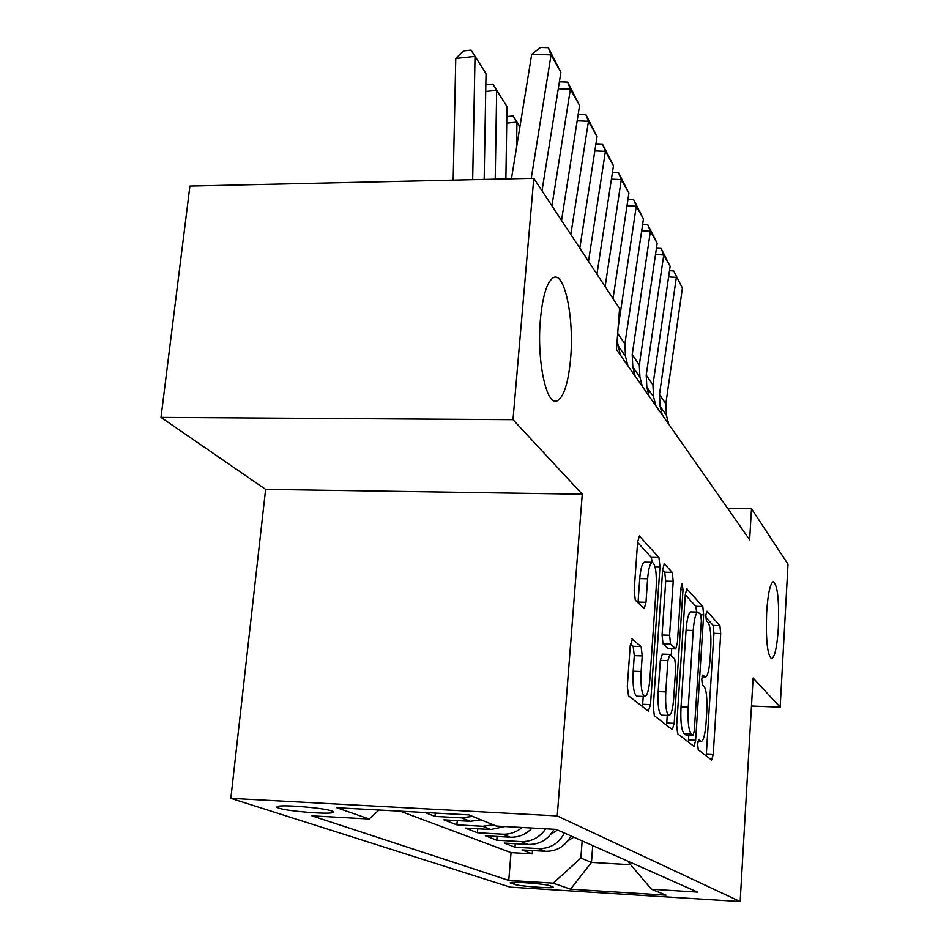 <?xml version="1.0" encoding="UTF-8"?>
<svg xmlns="http://www.w3.org/2000/svg" width="949" height="949" viewBox="0 0 949 949"><rect width="100%" height="100%" fill="white"/><g stroke="black" fill="none" stroke-linecap="round" stroke-linejoin="round"><path stroke-width="1.42" d="M697.634 744.099L698.227 749.734L711.608 760.078L713.245 754.23L720.694 633.552L719.923 625.628L707.005 611.203L705.819 615.011L706.4 620.765L708.12 622.651C710.445 626.589 711.311 635.249 710.718 648.618L710.077 658.808C709.211 670.077 707.669 676.174 705.439 677.111L702.794 675.036L701.75 679.104L702.343 684.798L704.099 686.435C706.459 690.053 707.337 698.618 706.732 712.13L706.092 722.462C705.166 734.301 703.541 740.659 701.204 741.549L698.725 739.84L697.634 744.099M570.622 358.39C574.323 317.785 564.441 270.335 553.077 277.855C546.897 282.161 542.674 295.958 540.42 319.244C536.541 360.466 546.541 406.943 557.253 400.846C563.92 396.907 568.38 382.755 570.622 358.39M778.37 627.669C779.295 600.361 777.611 585.047 773.305 581.713C770.173 583.327 767.955 593.576 766.65 612.473C765.713 639.946 767.373 655.368 771.62 658.736C774.847 657.111 777.101 646.744 778.37 627.669M278.591 808.097C287.072 811.134 326.717 814.479 332.66 812.652L333.68 811.953L332.008 811.015C324.333 808.014 283.905 804.538 277.796 806.353L276.693 807.101L278.591 808.097M632.544 638.902L630.231 645.403L627.313 686.269L628.499 695.771L648.345 711.133L650.492 704.609L659.97 566.79L658.938 557.526L639.365 535.995L637.598 542.199L634.157 590.527L635.296 600.171L644.181 608.629L645.984 602.295L647.621 578.807C648.475 568.807 650.006 563.315 652.224 562.318C655.451 564.003 656.767 572.484 656.186 587.763L649.899 678.879C648.974 689.757 647.289 695.629 644.846 696.507C641.761 694.656 640.528 686.317 641.133 671.501L642.224 655.913L641.121 646.566L631.892 638.879M582.259 494.204L512.994 419.672L533.789 178.305L189.907 186.075L160.986 417.406L265.613 489.364L230.832 798.346L557.229 815.926L582.259 494.204L265.613 489.364M751.478 706.02L780.173 707.159L753.103 678.037L740.149 901.55L557.229 815.926M780.173 707.159L788.014 564.192L751.478 508.723L727.61 508.332M533.789 178.305L619.567 308.508L616.482 349.529L749.639 539.803L751.478 508.723M676.696 725.333L677.645 733.802L694.051 746.424L695.641 740.303L703.636 614.798L702.794 606.506L686.815 588.866L685.297 594.643L676.696 725.333M672.236 729.615L654.336 715.76L653.28 706.803L662.663 569.756L664.3 563.777L672.236 572.377L673.209 581.346L669.579 635.261L670.563 644.11L675.747 648.914L677.372 642.853L681.038 587.633L682.117 583.564L683.007 589.803L674.181 723.34L672.236 729.615M424.855 812.51L434.998 816.413L435.294 813.079M472.483 816.354L461.653 817.872L470.253 821.3L443.918 819.853L456.884 824.847L457.264 820.588M493.278 824.823L482.768 826.282L490.847 829.497L465.259 828.074L477.442 832.759L477.786 828.774M522.092 827.492C516.315 832.249 509.815 834.479 502.59 834.183L510.182 837.208L485.319 835.796L496.778 840.209L497.098 836.46M545.758 828.797C539.637 837.54 531.464 841.81 521.238 841.609L528.391 844.456L504.192 843.068L514.999 847.232L538.807 848.608C550.23 848.691 558.759 843.495 564.418 833.02M515.295 843.708L514.999 847.232M552.97 886.817L549.459 885.619C545.319 883.91 512.543 881.384 510.301 882.606L514.488 884.409C519.008 886.117 551.144 888.572 553.35 887.374L552.97 886.817M230.832 798.346L510.123 887.125L740.149 901.55M379.007 810.019L369.137 819.011L311.877 815.832L508.759 880.399L553.231 883.151L580.859 858.038L582.152 840.885M369.137 819.011L336.765 807.729L468.901 814.894L496.315 826.057L556.221 829.379L697.491 892.084L651.465 889.237L666.008 895.156L570.551 889.189L553.231 883.151M400.229 811.17L511.037 852.617L532.211 853.851L522.009 849.924L545.556 851.289C556.849 851.383 565.296 846.247 570.883 835.891M521.238 841.609L496.778 840.209M502.59 834.183L477.442 832.759M482.768 826.282L456.884 824.847M461.653 817.872L434.998 816.413M580.859 858.038L591.476 862.404L630.634 864.729M592.722 845.583L591.476 862.404L570.551 889.189M512.994 419.672L160.986 417.406M532.472 850.529L532.211 853.851M511.037 852.617L508.759 880.399M627.479 861.004L651.465 889.237M528.391 844.456C539.684 844.574 548.261 839.509 554.097 829.26M510.182 837.208C518.688 837.493 526.007 834.444 532.128 828.038M490.847 829.497L504.88 826.532M470.253 821.3L480.953 819.806M706.222 755.914L713.933 633.339L713.15 625.427L705.783 617.324M696.685 612.058L695.759 606.304L685.297 594.798M688.333 742.071L688.844 735.131M693.043 735.261L694.288 731.038L701.358 620.432L700.765 614.608L697.93 612.093C695.688 613.09 694.11 619.211 693.221 630.468L688.25 707.254C687.622 721.418 688.571 730.244 691.097 733.719L693.043 735.261L686.163 734.965M691.038 611.903L690.825 611.891C688.535 612.876 686.946 618.997 686.044 630.243L693.221 630.468M685.89 734.953L683.921 733.411C681.346 729.935 680.386 721.121 681.014 706.969L686.044 630.243M662.651 569.922L664.727 572.188L672.236 572.377M675.747 648.914L668.001 648.547L663.043 643.861L662.046 635.023L665.712 581.156L664.727 572.188M671.702 648.784L671.24 655.783M667.242 715.404L666.732 723.019L674.181 723.34M665.771 691.88C665.213 705.842 666.305 713.707 669.057 715.487C671.275 714.668 672.829 709.022 673.683 698.547L675.724 667.764L674.763 659.081L669.864 654.513L667.882 660.587L665.771 691.88L658.191 691.584C657.621 705.534 658.736 713.399 661.524 715.178L669.057 715.487M662.343 654.252L660.326 660.326L667.882 660.587M658.191 691.584L660.326 660.326M666.518 725.19L666.732 723.019M644.846 696.507L636.945 696.198C633.813 694.348 632.556 686.02 633.173 671.204L634.276 655.64L633.149 646.293L630.385 643.861M644.774 562.14L644.407 562.128C642.153 563.125 640.599 568.617 639.745 578.605L647.621 578.807M638.013 602.829L639.745 578.605M652.307 562.306L651.216 557.36L637.586 542.377M642.449 706.566L643.232 696.447M567.787 840.909L573.742 837.16M662.39 415.14L660.077 406.208L659.46 394.523L676.34 277.369L668.594 276.918M668.725 424.179L666.435 415.365L665.818 403.823L682.402 288.128L673.754 270.963L682.402 288.128M669.484 270.714L673.754 270.963M551.001 834.064L557.656 830.019M649.187 396.267L646.838 387.109L646.222 375.128L663.731 254.973L655.51 254.498M655.878 405.828L653.553 396.789L652.936 384.962L670.124 266.325L663.731 254.973L661.121 248.46L670.124 266.325M656.435 248.199L661.121 248.46M635.225 376.314L632.817 366.919L632.2 354.618L650.397 231.283L641.666 230.809M642.307 386.433L639.923 377.156L639.306 365.021L657.159 243.288L650.397 231.283L647.752 224.676L657.159 243.288M642.627 224.403L647.752 224.676M620.421 355.151L617.135 340.75M618.107 327.832L636.269 206.206L627.004 205.731M627.93 365.887L625.498 356.373L624.893 343.906L643.434 218.922L636.269 206.206L633.612 199.492L643.434 218.922M627.977 199.219L633.612 199.492M605.118 286.574L621.298 179.61L611.417 179.136M613.042 298.603L628.902 193.11L621.298 179.61L618.606 172.801L628.902 193.11M612.425 172.516L618.606 172.801M588.51 261.366L605.391 151.354L594.833 150.891M596.945 274.166L613.469 165.695L605.391 151.354L602.674 144.438L613.469 165.695M595.877 144.153L602.674 144.438M519.91 126.775L516.932 122.113L516.588 147.19M506.813 116.573L513.101 115.944L516.932 122.113L506.719 123.121M513.101 115.944L519.933 126.656M570.823 234.522L588.451 121.27L577.158 120.82M579.803 248.163L597.051 136.549L588.451 121.27L585.723 114.26L597.051 136.549M578.202 114.188L585.723 114.26M485.829 84.829L492.792 84.105L506.968 106.478L505.888 178.934M506.968 106.478L496.671 90.345L495.224 179.171M492.792 84.105L496.671 90.345L485.71 91.46M551.938 205.862L570.385 89.182L558.273 88.755M561.535 220.429L579.566 105.493L570.385 89.182L567.644 82.077L579.566 105.493M559.269 82.516L560.159 81.816L567.644 82.077M486.03 73.654L475.022 56.406L455.769 58.447L463.444 50.938L471.107 50.107L486.03 73.654L484.168 179.42M471.107 50.107L475.022 56.406L472.673 179.681M453.171 180.132L455.769 58.447M531.226 178.365L551.072 54.888L531.713 54.271L511.44 178.815M542.009 190.796L560.895 72.326L551.072 54.888L548.32 47.687L560.895 72.326M531.713 54.271L540.61 47.45L548.32 47.687M538.807 848.608L545.556 851.289M514.655 882.309L514.488 884.409M510.823 882.487L510.764 883.211M698.025 741.205L700.623 741.311M702.046 676.684L704.704 676.779M713.15 625.427L719.923 625.628M713.933 633.339L720.694 633.552M706.4 753.909L713.245 754.23M686.554 589.021L687.147 589.032M695.759 606.304L702.794 606.506M700.848 614.715L703.636 614.798M688.523 739.995L695.641 740.303M681.014 706.969L688.25 707.254M683.921 733.411L691.097 733.719M664.003 563.943L664.703 563.955M665.712 581.156L673.209 581.346M662.046 635.023L669.579 635.261M663.043 643.861L670.563 644.11M668.001 648.547L675.451 648.784M680.896 589.756L683.007 589.803M633.149 646.293L641.121 646.566M634.276 655.64L642.224 655.913M633.173 671.204L641.133 671.501M638.084 602.069L645.984 602.295M639.045 536.197L639.851 536.209M651.216 557.36L658.938 557.526M655.024 566.683L659.97 566.79M642.687 704.288L650.492 704.609M660.077 406.208L666.435 415.365M659.46 394.523L665.818 403.823M646.838 387.109L653.553 396.789M646.222 375.128L652.936 384.962M632.817 366.919L639.923 377.156M632.2 354.618L639.306 365.021M617.965 345.519L625.498 356.373M617.692 333.372L624.893 343.906M332.791 811.312L332.66 812.652M554.062 400.834L557.253 400.846M697.978 741.406L701.204 741.549M701.999 676.981L705.439 677.111M686.02 735.012L693.173 735.321M690.825 611.891L697.93 612.093M662.034 654.122L669.567 654.383M644.407 562.128L652.224 562.318"/></g></svg>

